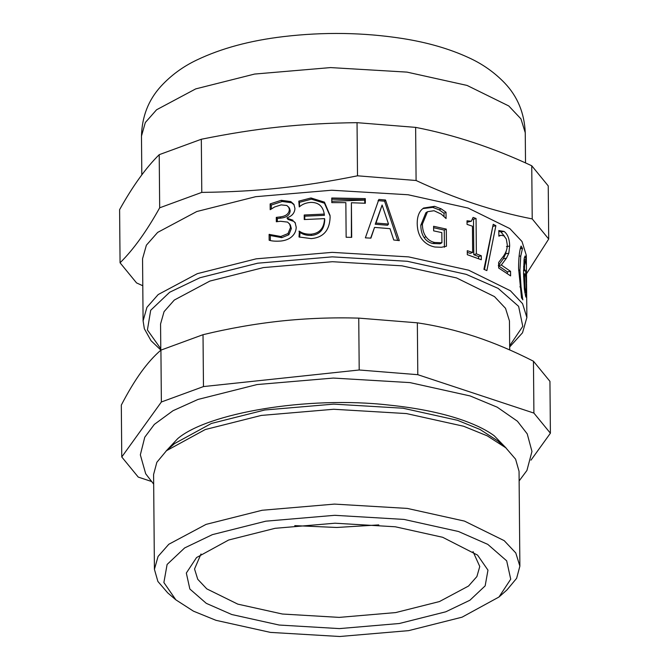 <?xml version="1.0" encoding="UTF-8"?>
<svg xmlns="http://www.w3.org/2000/svg" width="670" height="670" viewBox="0 0 670 670"><rect width="100%" height="100%" fill="white"/><g stroke="black" fill="none" stroke-linecap="round" stroke-linejoin="round"><path stroke-width="1" d="M509.677 346.959L522.516 332.781L526.871 317.513L526.561 283.578M524.25 288.058L524.979 288.016L525.891 292.547L524.844 292.589M524.761 292.078L525.623 292.045C526.076 293.695 526.268 291.559 526.201 285.629L525.925 277.807L525.406 274.583L524.459 274.172L524.979 288.016M523.538 274.231L524.861 273.812L523.538 273.879M523.521 270.446L525.498 270.663L526.184 275.789L526.394 295.88C526.285 297.455 526.042 297.606 525.657 296.324L524.426 289.582L523.53 273.502L524.149 258.662L525.096 255.932L526.092 259.416L526.134 264.466L525.33 260.697L523.898 260.764M525.741 261.509C525.02 259.081 524.585 262.037 524.426 270.387L524.953 269.784M524.041 259.466L526.092 259.416M526.084 297.187L525.657 296.324M506.227 250.974L505.649 253.771L503.329 258.771L498.296 265.655L507.366 271.861L507.383 273.494M498.815 231.125L500.993 232.004L504.443 236.225M507.366 271.861L510.565 271.35L510.607 275.898L498.681 268.017L498.639 262.447L503.589 256.024C506.286 251.987 507.5 248.168 507.24 244.567L506.286 238.997L503.924 235.84L501.06 235.287L498.857 235.74L500.741 235.354M498.296 265.655L501.319 265.027L510.565 271.35M503.329 258.771L506.453 258.201L501.319 265.027M505.649 253.771L508.815 253.235L506.453 258.201M501.06 235.287L498.865 236.158L498.815 230.555L504.075 231.41C507.718 234.182 509.577 239.064 509.644 246.058L508.815 253.235M472.869 219.098L473.489 219.325L473.791 254.692L478.615 256.56L478.631 258.704M467.032 222.256L471.32 221.242L473.095 217.407L476.06 218.487L476.37 253.846L481.278 255.756L481.311 259.759L467.308 254.692L467.275 250.689L472.668 252.506L472.442 226.209L467.049 224.383L467.015 220.79L471.32 221.242M467.292 252.381L470.164 253.377L472.668 252.506M478.615 256.56L481.278 255.756M473.791 254.692L476.37 253.846M473.489 219.325L476.06 218.487M331.851 202.65L331.817 199.225L364.731 199.819L365.292 198.613L365.334 203.253L351.398 202.75L351.382 237.347M364.731 199.819L364.765 203.228M351.398 202.75L351.7 237.356L346.147 237.255L345.846 202.65L331.809 202.65L331.767 198.01L365.292 198.613M331.817 199.225L331.767 198.01M271.358 209.04L271.325 205.045L270.152 203.906L281.241 200.313L290.78 201.57L293.87 204.325L294.951 208.437C294.7 212.951 292.07 216.083 287.062 217.834L287.933 219.383L293.753 221.402L295.403 223.127M271.325 205.045L282.204 201.477L291.576 202.75L294.189 204.903M277.372 221.636L277.347 218.521L280.948 218.102C286.81 217.432 289.892 214.944 290.185 210.64L289.44 208.069L286.886 205.497L281.149 204.878L274.641 206.963L270.203 209.693L270.152 203.906M270.345 240.522L270.303 235.522L281.785 237.649L288.87 234.734L291.341 228.579L290.328 224.869L287.623 222.105L280.512 221.276L276.325 221.762L276.291 217.373L279.951 216.946C285.931 216.259 289.063 213.772 289.356 209.467L288.628 206.93M293.753 221.402L295.093 222.566L296.207 227.18C296.148 230.756 294.8 233.805 292.17 236.334C289.457 238.922 285.722 240.488 280.939 241.033C275.755 241.384 271.827 241.116 269.156 240.237L269.106 234.391L280.805 236.493L288.025 233.562L290.537 227.406L289.532 223.738M287.062 218.211L292.991 220.221M277.347 218.521L276.291 217.373M270.68 235.472L269.491 234.341M270.303 235.522L269.106 234.391M299.498 206.72L299.457 202.332L311.416 199.166L324.439 203.178L330.059 215.983M324.431 215.304L324.247 214.09C323.015 206.226 318.543 202.323 310.83 202.399C306.14 202.708 302.287 204.224 299.264 206.93L298.812 201.142L310.989 197.968L324.439 202.131L330.025 215.397L330.109 217.499C329.523 230.488 323.25 237.532 311.274 238.612L299.021 236.987L299.373 231.175C302.271 233.344 306.182 234.358 311.106 234.198C319.623 233.328 324.113 228.135 324.556 218.629L304.255 219.542L304.214 214.995L324.247 214.09L324.431 215.304L304.766 216.192L304.214 214.995M304.8 219.509L304.766 216.192M299.666 237.214L300.018 232.364C302.865 234.542 306.701 235.555 311.533 235.404C319.9 234.534 324.305 229.349 324.741 219.844L324.556 218.629M299.457 202.332L298.812 201.142M300.018 232.364L299.373 231.175M299.624 232.39L298.971 231.2M382.101 205.045L375.242 224.241L387.536 225.246L388.516 224.073L382.101 205.045L375.996 223.051L388.516 224.073M375.242 224.241L375.996 223.051M378.056 200.64L384.572 201.176L385.501 199.995L399.295 240.614L393.742 240.002L390.015 228.663L374.538 227.398L370.661 238.126M384.572 201.176L397.687 240.429M374.538 227.398L370.912 238.143L365.368 237.842L378.86 199.451L385.501 199.995M433.616 227.708L444.269 230.095L444.419 247.238M426.706 212.298L425.877 212.75L420.802 225.229C420.886 230.463 422.025 234.626 424.236 237.708C426.371 240.823 429.244 242.766 432.854 243.52L439.964 243.788L441.915 242.766L441.823 232.616L433.641 230.865L433.599 226.284L446.304 229.098L446.446 246.233L441.388 247.28L434.88 247.021C429.721 245.991 425.5 243.503 422.234 239.542C418.993 235.497 417.318 230.128 417.201 223.437C417.217 217.088 418.817 212.39 422 209.333L423.582 208.043L434.554 206.318L441.111 208.805L446.019 212.239L446.069 218.537L441.296 214.124L434.043 210.723L427.493 211.72L422.393 224.132C422.477 229.375 423.641 233.537 425.894 236.627C428.071 239.751 430.994 241.694 434.671 242.473L441.915 242.766M422.845 208.588L432.736 207.373L439.168 209.836L443.992 213.244L444.017 216.51M444.269 230.095L446.304 229.098M424.236 237.708L425.894 236.627M443.992 213.244L446.019 212.239M439.168 209.836L441.111 208.805M492.827 226.301L484.477 269.566M492.944 226.359L495.875 225.681L486.864 270.605L483.916 269.332L493.22 224.299L495.875 225.681M522.927 299.808L521.528 297.882L518.58 268.452C518.614 258.092 519.443 250.622 521.076 246.041L522.474 248.478L520.757 256.015L519.937 270.102L521.025 286.735L522.784 299.817M520.389 248.637L522.474 248.478M520.456 248.386L522.474 248.218M526.871 317.513L522.558 303.652L510.389 290.738L468.673 270.203L408.616 256.886L332.186 252.364L256.208 258.829L197.332 273.661L158.195 294.549L146.931 307.321L143.095 320.855L142.551 258.721L146.387 245.186L157.651 232.406L196.787 211.527L255.664 196.695L331.642 190.23L408.08 194.752L468.129 208.069L509.845 228.596L522.014 241.518L526.327 255.371L526.009 259.416M524.61 264.508L523.572 266.886M160.792 350.234L160.566 323.978L164.049 311.667L174.292 300.059L209.869 281.073L263.394 267.59L332.462 261.71L401.95 265.822L456.546 277.933L494.468 296.592L505.532 308.334L509.451 320.93L509.703 349.933M526.486 273.796L548.705 239.031L532.215 218.906C493.556 211.393 454.846 198.596 416.095 180.506L357.504 175.808C301.684 187.047 257.699 191.729 201.779 192.391L159.678 207.809C146.521 231.426 133.313 249.751 120.064 262.791L136.554 282.916L142.785 285.747M120.064 262.791L119.603 209.651C132.761 186.042 145.959 167.709 159.217 154.678L201.318 139.251C257.138 128.012 301.123 123.33 357.043 122.669L415.635 127.375C454.294 134.879 492.994 147.685 531.745 165.766L548.236 185.9L548.705 239.031M531.745 165.766L532.215 218.906M415.635 127.375L416.095 180.506M357.043 122.669L357.504 175.808M201.318 139.251L201.779 192.391M159.217 154.678L159.678 207.809M530.983 460.156L550.397 433.214L533.906 413.089L417.795 374.689L359.204 369.991L203.471 386.573L161.37 401.992L121.764 456.974L138.255 477.099L151.144 481.361M121.764 456.974L121.312 405.099C127.945 392.31 134.528 381.356 141.069 372.252C147.609 363.207 154.226 355.829 160.917 350.125L203.018 334.699C229.199 328.367 255.136 323.819 280.839 321.047C306.542 318.342 332.513 317.362 358.743 318.116L417.343 322.823C436.848 325.737 456.186 330.352 475.348 336.658C494.519 343.023 513.882 351.214 533.454 361.214L549.944 381.339L550.397 433.214M161.37 401.992L160.917 350.125M203.471 386.573L203.018 334.699M533.906 413.089L533.454 361.214M417.795 374.689L417.343 322.823M359.204 369.991L358.743 318.116M473.028 551.611L479.762 566.485L476.906 576.543L468.531 586.041L439.453 601.559L395.694 612.581L339.229 617.388L282.422 614.03L237.791 604.131L206.787 588.871L197.742 579.274L194.543 568.981L201.008 553.981M228.663 540.012L275.094 528.312L335.017 523.211L395.292 526.779L442.652 537.281L477.543 555.095L487.969 570.145L485.164 585.865L469.913 600.236L445.776 611.802L399.345 623.502L339.43 628.602L279.147 625.035L231.786 614.532L206.285 603.343L189.853 589.022L186.327 573.051L196.553 557.549L228.663 540.012M212.398 534.635L265.789 521.185L334.682 515.314L403.993 519.418L458.456 531.494L487.777 544.367L506.679 560.832L510.724 579.198L498.966 597.02L462.049 617.187L408.658 630.638L339.757 636.5L270.446 632.396L215.983 620.319L193.446 611.157L175.867 599.843L163.882 582.54L167.106 564.458L184.644 547.934L212.398 534.635M175.867 599.843L167.709 592.866L157.886 581.443L154.418 569.324L158.07 556.435L168.798 544.266L206.067 524.384L262.137 510.264L334.481 504.1L407.276 508.413L464.461 521.093L504.183 540.64L515.774 552.943L519.878 566.142L516.62 578.327L506.997 589.902L498.966 597.02M154.418 569.324L153.589 474.486L156.847 462.3L166.47 450.717L205.238 429.545L261.308 415.425L333.66 409.261L406.447 413.574L463.632 426.254L487.308 435.877L505.758 447.761L515.59 459.176L519.049 471.295L519.878 566.142M166.47 450.717L174.51 443.599L211.427 423.44L264.817 409.99L333.71 404.127L403.03 408.223L457.484 420.299L480.03 429.47L497.601 440.785L505.758 447.761M166.018 451.128L177.734 438.607C207.407 413.231 306.885 395.727 388.759 405.048C418.457 408.097 443.733 413.365 464.578 420.852C477.4 425.559 487.299 430.559 494.293 435.843L506.219 448.155M153.673 484.117L145.7 473.782L140.34 454.855L144.762 437.217L154.343 424.395L173.019 410.71L198.002 399.437L257.062 384.555L333.275 378.064L409.948 382.603L470.189 395.962L497.241 407.192L517.424 421.221L527.231 433.875L531.963 451.438L526.93 470.457L519.133 480.926M378.801 524.903L336.759 527.474L294.758 525.632M523.58 276.677L524.468 276.618M525.69 275.805L526.184 275.789M523.521 270.747L525.498 270.663M524.409 257.272L525.757 257.221M525.531 295.906L526.394 295.88M506.461 246.585L509.644 246.058M500.993 232.004L504.075 231.41M291.576 202.75L290.78 201.57M282.204 201.477L281.241 200.313M290.185 210.64L289.356 209.467M280.948 218.102L279.951 216.946M291.341 228.579L290.537 227.406M288.87 234.734L288.025 233.562M281.785 237.649L280.805 236.493M311.416 199.166L310.989 197.968M311.533 235.404L311.106 234.198M432.854 243.52L434.671 242.473M420.802 225.229L422.393 224.132M432.736 207.373L434.554 206.318M519.861 286.844L521.025 286.735M518.605 270.236L519.937 270.102M519.091 256.175L520.757 256.015M160.783 348.76L147.417 329.967L150.691 310.277L169.669 292.254L199.861 277.765L257.665 263.201L332.261 256.853L407.31 261.292L466.27 274.365L498.17 288.393L518.622 306.349L522.784 326.349L509.669 345.72M141.814 174.887L141.479 136.085L145.315 122.543L156.579 109.771L195.715 88.892L254.592 74.06L330.57 67.586L407.008 72.117L467.065 85.433L508.773 105.96L520.95 118.875L525.255 132.735L525.523 162.936M364.731 200.112L331.792 201.26M425.877 212.75L427.493 211.72M526.327 255.371L526.57 282.841M143.095 320.855L144.343 328.736L151.018 340.678L160.792 350M141.479 136.085C141.973 116.597 148.422 100.039 160.842 86.397C171.026 75.316 183.044 66.514 196.88 59.973C221.217 48.349 250.103 40.552 283.536 36.599C323.937 31.842 363.534 32.47 402.327 38.483C427.326 42.403 449.394 48.776 468.539 57.603C482.367 63.851 494.443 72.352 504.77 83.105C517.575 96.564 524.409 113.113 525.255 132.735"/></g></svg>
